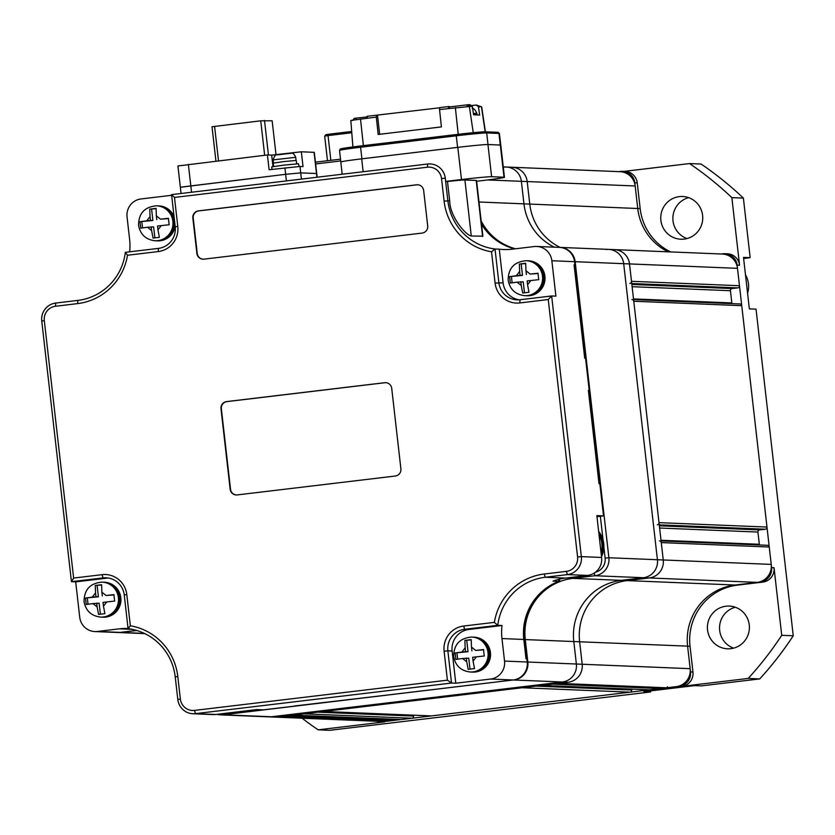 <?xml version="1.0" encoding="UTF-8"?>
<svg xmlns="http://www.w3.org/2000/svg" width="835" height="835" viewBox="0 0 835 835"><rect width="100%" height="100%" fill="white"/><g stroke="black" fill="none" stroke-linecap="round" stroke-linejoin="round"><path stroke-width="1.25" d="M747.576 293.221A22.681 22.284 -87.7 0 0 745.478 274.778M175.173 226.327A17.493 17.191 92.3 0 1 157.512 240.866L156.302 240.814A17.493 17.191 92.3 0 0 174.097 221.296A17.493 17.191 92.3 0 1 156.302 240.814L155.091 240.762A17.493 17.191 92.3 0 0 172.876 221.244A17.493 17.191 92.3 0 0 156.521 205.796L157.732 205.848A17.493 17.191 92.3 0 1 174.097 221.296A17.493 17.191 92.3 0 0 157.732 205.848L158.953 205.901A17.493 17.191 92.3 0 1 174.056 216.526M449.251 106.974L468.143 104.719L468.372 106.358M354.405 119.77L354.301 118.33L366.815 116.973M468.143 104.719L470.752 106.389L439.544 109.531L441.412 126.91L378.182 134.466L376.314 117.088L350.815 120.438L352.902 146.929M479.008 106.932L480.052 106.755M485.396 131.805L481.67 106.87L476.242 105.012L478.424 106.703L479.666 115.042L473.591 114.792L472.359 106.462L470.168 104.761L468.362 104.688M476.628 181.268L483.559 180.444A25.916 0.762 173.5 0 0 504.455 177.312L500.791 145.133A25.916 0.762 173.5 0 0 500.332 145.04A26.146 0.762 173.5 0 0 500.29 145.04L487.995 144.538A26.146 0.762 173.5 0 0 487.953 144.538A25.916 0.762 173.5 0 0 457.81 147.357A26.146 0.762 173.5 0 0 457.59 147.388L361.91 158.817A26.146 0.762 173.5 0 0 361.691 158.848A25.916 0.762 173.5 0 0 340.795 161.98L342.183 174.223M471.253 105.607L476.242 105.012M472.359 106.462L470.752 106.389M480.031 106.776L478.424 106.703M354.301 118.33L352.454 120.532M366.889 118.215L367.066 116.305L439.69 107.788M439.544 109.531L439.701 107.621L449.105 106.494L448.103 108.508M367.066 116.305L367.452 118.215M449.449 108.352L449.105 106.494M379.664 134.289L377.493 115.22M376.314 117.088L376.47 115.178M732.034 303.627A1.941 1.91 92.3 0 1 731.825 302.938L730.437 290.716A1.941 1.91 92.3 0 1 732.107 288.555L737.796 287.877A1.941 1.91 -87.7 0 0 739.476 285.716L631.5 281.301L629.517 263.923A16.199 15.917 -87.7 0 0 614.372 249.623A16.199 15.917 92.3 0 1 629.517 263.923L663.251 559.972A16.199 15.917 92.3 0 1 649.275 577.956L627.137 580.596A55.079 54.108 -87.7 0 0 579.626 641.729L582.193 664.253A16.199 15.917 92.3 0 1 568.217 682.237L277.345 717.004A16.199 15.917 92.3 0 1 274.84 717.098L269.016 716.868A16.199 15.917 -87.7 0 0 271.521 716.764L562.393 681.997A16.199 15.917 -87.7 0 0 576.369 664.013L573.802 641.489A55.079 54.108 92.3 0 1 621.313 580.356L643.451 577.716A16.199 15.917 -87.7 0 0 657.427 559.732L623.693 263.683A16.199 15.917 -87.7 0 0 606.053 249.488M478.998 202.007L523.942 203.844A55.079 54.108 92.3 0 0 554.388 247.17A55.079 54.108 92.3 0 1 523.942 203.844L521.374 181.32A16.199 15.917 -87.7 0 0 503.724 167.125M515.571 248.778A55.079 54.108 92.3 0 1 481.148 220.92M559.711 247.39A16.199 15.917 92.3 0 1 575.158 261.699L623.693 263.683A16.199 15.917 -87.7 0 0 608.548 249.383L560.014 247.4M389.246 720.062L388.484 721.043L385.321 721.419A16.199 15.917 -87.7 0 1 382.827 721.523L274.84 717.098A16.199 15.917 -87.7 0 0 277.345 717.004L222.987 714.781A16.199 15.917 92.3 0 1 220.492 714.875L269.016 716.868A16.199 15.917 -87.7 0 0 271.521 716.764L562.393 681.997A16.199 15.917 -87.7 0 0 576.369 664.013L573.802 641.489A55.079 54.108 92.3 0 1 621.313 580.356L643.451 577.716A16.199 15.917 -87.7 0 0 657.427 559.732L608.892 557.749L575.158 261.699L574.563 261.752M603.862 547.071L605.125 558.104L608.892 557.749A16.199 15.917 92.3 0 1 594.917 575.732L649.275 577.956A16.199 15.917 -87.7 0 0 663.251 559.972L661.268 542.593L769.244 547.019A1.941 1.91 -87.7 0 0 767.428 545.297L661.08 540.944M527.24 662.092L527.835 662.03A16.199 15.917 92.3 0 1 513.859 680.014L568.217 682.237A16.199 15.917 -87.7 0 0 582.193 664.253L527.835 662.03L525.267 639.506A55.079 54.108 92.3 0 1 572.789 578.373L594.917 575.732L594.134 573.134M222.642 713.654L222.987 714.781L513.828 679.909M220.492 714.875A16.199 15.917 92.3 0 1 216.975 714.332M144.33 633.389L120.668 632.419L136.773 630.498M120.637 632.325L120.668 632.419A16.199 15.917 92.3 0 1 117.86 632.502M600.355 516.27L603.079 540.172M605.125 558.104A12.963 12.734 92.3 0 1 595.449 572.215M180.579 187.249L285.643 174.306L300.725 172.887L316.496 173.534L300.725 172.887L285.643 174.306L180.35 187.207L177.928 165.967L267.419 154.955L271.667 155.133L301.331 151.782L314.304 152.346L317.143 177.218M102.037 582.131L103.248 582.183A17.493 17.191 92.3 0 1 119.614 597.63A17.493 17.191 92.3 0 0 103.248 582.183L104.469 582.235A17.493 17.191 92.3 0 1 120.825 597.672A17.493 17.191 92.3 0 1 103.039 617.201L100.607 617.096C91.297 615.979 85.786 610.823 84.074 601.628C84.137 589.677 90.128 583.185 102.037 582.131A17.493 17.191 92.3 0 1 118.393 597.578A17.493 17.191 92.3 0 1 100.607 617.096M119.614 597.63A17.493 17.191 92.3 0 1 101.818 617.148A17.493 17.191 92.3 0 0 119.614 597.63M538.345 276.437L538.784 279.662L530.862 280.518L527.563 284.766L528.993 292.25L522.679 293.002L521.238 285.518L517.063 282.167L510.321 283.065L509.59 276.625L516.333 275.727L519.631 271.479L519.37 264.037L525.695 263.286L525.956 270.717L530.131 274.078L538.043 273.222L538.345 276.437M526.133 260.718L527.344 260.76A17.493 17.191 92.3 0 1 543.7 276.208A17.493 17.191 92.3 0 1 525.914 295.726L527.125 295.778A17.493 17.191 92.3 0 0 544.921 276.249A17.493 17.191 92.3 0 0 528.555 260.812L527.344 260.76A17.493 17.191 92.3 0 1 543.7 276.208A17.493 17.191 92.3 0 1 525.914 295.726L524.704 295.673C515.393 294.557 509.882 289.401 508.171 280.205C508.233 268.254 514.224 261.762 526.133 260.718A17.493 17.191 92.3 0 1 542.489 276.155A17.493 17.191 92.3 0 1 524.704 295.673M538.064 273.515L530.131 274.078M526.394 274.527L525.956 270.717M525.674 263.589L519.37 264.037M521.207 264.121L522.491 275.383L520.069 275.279L519.631 271.479M520.069 275.279L516.333 275.727M522.491 275.383L509.59 276.625M511.427 276.698L512.126 282.794M524.474 292.782L523.232 281.812L517.063 282.167M520.8 281.719L521.238 285.518M530.862 280.518L527.125 280.957L527.563 284.766M574.918 264.893L603.517 515.894L596.848 515.623L601.607 557.456L581.348 556.621L551.653 295.966L555.901 296.143L551.862 260.75L574.553 261.679L574.918 264.893L574.073 264.862L574.918 264.893M603.517 515.894L596.962 516.677M559.45 579.156L559.711 581.4A55.079 54.108 -87.7 0 0 524.662 639.485L527.229 662.009L504.538 661.08L501.971 638.556A55.079 54.108 92.3 0 1 502.012 625.498L497.775 625.332A55.079 54.108 92.3 0 1 545.245 577.246L567.372 574.605L587.642 575.43A16.199 15.917 -87.7 0 0 601.607 557.456M490.562 679.053L513.254 679.982L263.484 709.844L256.804 709.573L215.701 714.478L195.442 713.654L451.537 683.04L455.785 683.218L490.562 679.053A16.199 15.917 -87.7 0 0 504.538 661.08M136.543 630.425L120.052 632.398L97.371 631.469L119.499 628.818A55.079 54.108 92.3 0 1 127.985 628.494A55.079 54.108 92.3 0 1 128.058 628.494M481.315 222.35A55.079 54.108 -87.7 0 0 515.216 248.82M514.736 248.872A55.079 54.108 92.3 0 1 481.513 224.145A55.079 54.108 92.3 0 0 514.736 248.872M294.244 706.024L386.782 695.106L294.244 706.024M587.642 575.43L565.504 578.081A55.079 54.108 -87.7 0 0 553.031 581.129L558.855 581.358A55.079 54.108 92.3 0 0 523.816 639.443L526.008 658.752L526.864 658.784L526.008 658.752L523.816 639.443A55.079 54.108 92.3 0 1 558.855 581.358L559.711 581.4M558.855 581.358L558.625 579.365L558.855 581.358M599.008 483.674L599.854 483.715L599.008 483.674L588.372 390.352L589.218 390.394L588.372 390.352L599.008 483.674M584.709 358.173L585.554 358.215L584.709 358.173L574.073 264.862L584.709 358.173M324.679 136.115L328.04 135.583L328.656 134.247L325.89 134.675L324.679 136.115L327.477 160.727M351.786 132.744L328.04 135.583L330.858 160.32M328.656 134.247L351.692 131.492M601.085 552.78A22.681 22.284 -87.7 0 0 599.039 534.891M168.733 221.525L169.171 224.751L161.249 225.607L157.951 229.855L159.391 237.338L153.066 238.09L151.626 230.606L147.451 227.256L140.718 228.153L139.977 221.713L146.72 220.816L150.029 216.568L149.768 209.126L156.082 208.374L156.343 215.806L160.518 219.167L168.44 218.311L168.733 221.525M168.461 218.603L160.518 219.167M156.782 219.615L156.343 215.806M156.061 208.677L149.768 209.126M151.605 209.209L152.888 220.471L150.457 220.367L150.029 216.568M150.457 220.367L146.72 220.816M152.888 220.471L139.977 221.713M141.814 221.786L142.514 227.882M154.872 237.871L153.619 226.901L147.451 227.256M151.187 226.807L151.626 230.606M161.249 225.607L157.512 226.045L157.951 229.855M483.862 652.772L484.3 655.997L476.378 656.853L473.08 661.101L474.52 668.584L468.195 669.336L466.755 661.852L462.58 658.502L455.847 659.399L455.106 652.96L461.849 652.062L465.158 647.814L464.897 640.372L471.211 639.62L471.472 647.052L475.647 650.413L483.569 649.557L483.862 652.772M471.65 637.042L472.861 637.095A17.493 17.191 92.3 0 1 489.216 652.542A17.493 17.191 92.3 0 1 471.431 672.06L472.641 672.112A17.493 17.191 92.3 0 0 490.437 652.584A17.493 17.191 92.3 0 0 474.071 637.147L472.861 637.095A17.493 17.191 92.3 0 1 489.216 652.542A17.493 17.191 92.3 0 1 471.431 672.06L470.22 672.008C460.91 670.891 455.399 665.735 453.687 656.54C453.749 644.589 459.741 638.097 471.65 637.042A17.493 17.191 92.3 0 1 488.005 652.49A17.493 17.191 92.3 0 1 470.22 672.008M483.59 649.849L475.647 650.413M471.911 650.862L471.472 647.052M471.19 639.913L464.897 640.372M466.734 640.455L468.017 651.717L465.586 651.613L465.158 647.814M465.586 651.613L461.849 652.062M468.017 651.717L455.106 652.96M456.943 653.033L457.643 659.128M469.99 669.117L468.748 658.147L462.58 658.502M466.316 658.053L466.755 661.852M476.378 656.853L472.641 657.291L473.08 661.101M487.64 179.942L635.174 185.975L637.742 208.51L634.809 182.761L637.241 182.865L640.174 208.604L637.742 208.51A55.079 54.108 92.3 0 0 668.188 251.826A55.079 54.108 92.3 0 1 637.742 208.51L529.766 204.084A55.079 54.108 -87.7 0 0 560.202 247.41A55.079 54.108 92.3 0 1 529.766 204.084L527.198 181.56A16.199 15.917 -87.7 0 0 512.053 167.261A16.199 15.917 92.3 0 1 527.198 181.56L529.766 204.084L523.942 203.844L521.374 181.32A16.199 15.917 -87.7 0 0 506.229 167.021L503.275 166.906M676.193 686.652A16.199 15.917 -87.7 0 0 690.169 668.678L687.602 646.144A55.079 54.108 92.3 0 1 735.124 585.022L757.251 582.371A16.199 15.917 -87.7 0 0 771.227 564.397L657.427 559.732L623.693 263.683L737.493 268.338A16.199 15.917 -87.7 0 0 722.348 254.038L608.548 249.383M114.249 597.86L114.687 601.085L106.765 601.941L103.467 606.189L104.907 613.673L98.582 614.424L97.142 606.941L92.977 603.59L86.235 604.488L85.494 598.048L92.236 597.15L95.545 592.902L95.284 585.46L101.609 584.709L101.87 592.14L106.035 595.501L113.957 594.645L114.249 597.86M113.977 594.938L106.035 595.501M102.298 595.95L101.87 592.14M101.578 585.001L95.284 585.46M97.121 585.544L98.405 596.806L95.973 596.701L95.545 592.902M95.973 596.701L92.236 597.15M98.405 596.806L85.494 598.048M87.341 598.121L88.03 604.216M100.388 614.205L99.135 603.235L92.977 603.59M96.703 603.141L97.142 606.941M106.765 601.941L103.029 602.379L103.467 606.189M108.174 578.008A19.445 19.101 -87.7 0 0 107.308 578.091L103.06 577.914A19.445 19.101 92.3 0 1 124.238 594.958L128.079 628.672A55.079 54.108 92.3 0 1 175.235 676.924L177.803 699.448A16.199 15.917 92.3 0 0 195.442 713.654L194.471 710.408L447.403 680.181L444.105 651.216A22.681 22.284 92.3 0 1 463.675 626.041L494.362 622.378A58.325 57.291 92.3 0 1 544.274 574.01L566.401 571.359L567.372 574.605A16.199 15.917 92.3 0 0 581.348 556.621L577.58 556.976A12.963 12.734 92.3 0 1 566.401 571.359M73.637 578.071L102.089 574.668L103.06 577.914L71.445 581.692L73.637 578.071L44.307 320.64L41.75 321.037L71.445 581.692L75.693 581.87L79.732 617.263A16.199 15.917 -87.7 0 0 97.371 631.469M171.634 195.296L141.031 198.949A16.199 15.917 -87.7 0 0 127.056 216.933L129.623 239.457A55.079 54.108 92.3 0 1 129.655 251.826M174.484 197.436L427.416 167.209L427.656 164.015L171.561 194.628L174.484 197.436L177.782 226.4L175.225 226.807A19.445 19.101 92.3 0 1 158.452 248.381L125.333 252.337A55.079 54.108 92.3 0 1 77.853 300.412L55.726 303.063A16.199 15.917 92.3 0 0 41.75 321.037M471.284 236.013L464.907 179.984A19.445 0.574 173.5 0 0 447.487 181.508L449.689 200.807C449.773 216.15 465.345 235 471.284 236.013L482.891 236.169L476.545 180.517A19.445 0.574 173.5 0 0 476.2 180.444L482.578 236.482M574.553 261.679A16.199 15.917 -87.7 0 0 559.408 247.379L536.717 246.45A16.199 15.917 92.3 0 0 534.223 246.544L512.095 249.195A55.079 54.108 92.3 0 1 503.609 249.519A55.079 54.108 92.3 0 1 499.267 249.164L495.019 248.997A55.079 54.108 92.3 0 1 447.863 200.734L445.66 181.425L447.487 181.508M548.251 299.535L519.798 302.938L520.038 299.744L551.653 295.966L548.251 299.535L577.58 556.976M536.717 246.45A16.199 15.917 92.3 0 1 551.862 260.75M499.267 249.164L503.108 282.877A19.445 19.101 -87.7 0 0 519.172 299.828M502.012 625.498L468.894 629.465A19.445 19.101 -87.7 0 0 452.121 651.039L447.873 650.862A19.445 19.101 92.3 0 1 464.646 629.287L497.775 625.332L494.362 622.378M452.121 651.039L455.785 683.218M513.254 679.982A16.199 15.917 -87.7 0 0 527.229 662.009M444.105 651.216L447.873 650.862L451.537 683.04L447.403 680.181M192.948 713.748L213.207 714.583A16.199 15.917 -87.7 0 0 215.701 714.478M128.079 628.672L130.354 625.791A58.325 57.291 92.3 0 1 177.792 676.527L180.36 699.052A12.963 12.734 -87.7 0 0 194.471 710.408M107.308 578.091L75.693 581.87M94.877 631.563L117.558 632.492A16.199 15.917 -87.7 0 0 120.052 632.398M125.333 252.337L127.525 255.239A58.325 57.291 92.3 0 1 77.613 303.606L55.486 306.257A12.963 12.734 -87.7 0 0 44.307 320.64M175.225 226.807L171.561 194.628M464.907 179.984L476.2 180.444M520.038 299.744A19.445 19.101 92.3 0 1 498.871 282.71L495.019 248.997L491.533 251.815A58.325 57.291 92.3 0 1 444.095 201.089L441.527 178.565A12.963 12.734 -87.7 0 0 427.416 167.209M203.949 259.153A6.482 6.367 92.3 0 1 196.893 253.475L192.854 218.071A6.482 6.367 92.3 0 1 198.448 210.879L416.602 184.806A6.482 6.367 92.3 0 1 423.658 190.484L427.697 225.878A6.482 6.367 92.3 0 1 422.103 233.08L203.949 259.153M237.213 494.915A6.482 6.367 92.3 0 1 230.157 489.237L220.993 408.785A6.482 6.367 92.3 0 1 226.588 401.593L384.674 382.701A6.482 6.367 92.3 0 1 391.73 388.379L400.894 468.832A6.482 6.367 92.3 0 1 395.299 476.023L237.213 494.915M519.798 302.938A22.681 22.284 92.3 0 1 495.092 283.065L491.533 251.815M177.782 226.4A22.681 22.284 92.3 0 1 158.212 251.575L127.525 255.239M102.089 574.668A22.681 22.284 92.3 0 1 126.795 594.551L130.354 625.791M427.656 164.015A16.199 15.917 92.3 0 1 445.295 178.21L445.66 181.425L461.473 179.535L457.81 147.357L361.691 158.848L363.162 171.718M504.455 177.312A25.916 0.762 173.5 0 0 503.996 177.218L500.332 145.04L487.953 144.538L491.617 176.717A25.916 0.762 173.5 0 0 461.473 179.535M503.996 177.218L491.617 176.717M198.448 210.879L198.813 210.9A6.482 6.367 -87.7 0 0 193.219 218.092L197.258 253.485A6.482 6.367 -87.7 0 0 203.135 259.194M417.782 184.775A6.482 6.367 -87.7 0 0 416.968 184.817L416.602 184.806M198.813 210.9L416.968 184.817M226.588 401.593L226.953 401.614A6.482 6.367 -87.7 0 0 221.358 408.806L230.523 489.247A6.482 6.367 -87.7 0 0 236.399 494.957M385.853 382.67A6.482 6.367 -87.7 0 0 385.029 382.712L384.674 382.701M226.953 401.614L385.029 382.712M541.508 685.431L649.338 689.835A1.941 1.91 -87.7 0 0 649.64 689.825L660.391 688.541L661.153 687.56M323.354 711.503L431.184 715.919A1.941 1.91 -87.7 0 0 431.486 715.908L630.039 692.173A1.941 1.91 -87.7 0 0 631.709 690.013L631.615 689.115M411.885 718.246L303.898 713.831L293.148 715.115L401.134 719.53L411.885 718.246A1.941 1.91 -87.7 0 0 413.555 716.086L413.45 715.188M286.822 715.866L394.809 720.292L395.571 719.3M635.174 185.975A16.199 15.917 -87.7 0 0 620.029 171.686L506.229 167.021M739.476 285.716L737.493 268.338M759.537 544.973A1.941 1.91 92.3 0 1 759.328 544.284L757.929 532.062A1.941 1.91 92.3 0 1 759.61 529.901L765.298 529.223A1.941 1.91 -87.7 0 0 766.979 527.062L741.751 305.673A1.941 1.91 -87.7 0 0 739.935 303.95L633.577 299.598M771.227 564.397L769.244 547.019M558.73 683.364L666.716 687.789L667.478 686.808M660.391 688.541L552.405 684.126L541.654 685.41A1.941 1.91 92.3 0 1 541.362 685.42M431.486 715.908L323.5 711.483L522.052 687.748L630.039 692.173M388.484 721.043L280.497 716.628L385.321 721.419M509.548 167.365A16.199 15.917 92.3 0 1 512.053 167.261M611.878 249.728A16.199 15.917 92.3 0 1 614.372 249.623M631.5 281.301A1.941 1.91 92.3 0 1 629.82 283.462M631.949 299.535A1.941 1.91 92.3 0 1 633.765 301.247L741.751 305.673M766.979 527.062L658.992 522.647L633.765 301.247M658.992 522.647A1.941 1.91 92.3 0 1 657.312 524.808M659.452 540.882A1.941 1.91 92.3 0 1 661.268 542.593M690.169 668.678L582.193 664.253L579.626 641.729A55.079 54.108 92.3 0 1 627.137 580.596L649.275 577.956L757.251 582.371M215.931 161.113L212.017 126.743L260.739 120.814L272.147 120.783L276.02 154.778M260.739 120.814L264.664 155.289M268.442 154.997L264.507 120.47M214.574 126.335L218.499 160.8M299.045 166.478L298.502 163.764L283.921 165.1L271.699 166.896L271.991 169.411M296.79 163.827L296.206 160.456L283.702 161.593L273.233 163.138L273.609 166.468M301.425 179.097L299.984 166.457L269.11 169.755L267.419 154.955M299.984 166.457L303.022 166.582L301.331 151.782M725.98 606.2A21.386 21.011 92.3 0 1 749.392 626.615A21.386 21.011 92.3 0 1 727.525 648.805A21.386 21.011 92.3 0 1 725.98 606.2M679.314 196.622A21.386 21.011 92.3 0 1 702.726 217.037A21.386 21.011 92.3 0 1 680.859 239.227A21.386 21.011 92.3 0 1 679.314 196.622M376.804 721.273A12.963 12.734 -87.7 0 0 382.159 721.805L679.356 686.276A12.963 12.734 -87.7 0 0 690.535 671.893L687.602 646.144A55.079 54.108 92.3 0 1 735.124 585.022L760.414 581.995A12.963 12.734 -87.7 0 0 771.592 567.612L737.128 265.123A12.963 12.734 -87.7 0 0 723.016 253.767L721.096 253.997M634.809 182.761A12.963 12.734 -87.7 0 0 620.697 171.405L618.777 171.634M572.445 577.246L572.789 578.373L737.545 585.116A55.079 54.108 -87.7 0 0 690.034 646.248L524.672 639.558M380.165 721.878L382.587 721.983A12.963 12.734 -87.7 0 0 384.591 721.899L318.166 729.842L329.689 730.312L650.632 691.944L643.952 691.672L694.543 685.629L701.212 685.9L759.735 678.907L748.202 678.438L681.788 686.37A12.963 12.734 -87.7 0 0 692.966 671.987L690.034 646.248M737.128 265.123L739.559 265.227L731.857 197.624L743.38 198.093A340.221 334.188 -87.7 0 0 701.066 164.036L689.543 163.566L624.121 171.384M637.241 182.865A12.963 12.734 -87.7 0 0 625.123 171.425L622.691 171.321M640.174 208.604A55.079 54.108 -87.7 0 0 670.62 251.93M739.559 265.227A12.963 12.734 -87.7 0 0 727.442 253.788L725.01 253.683M743.38 198.093L750.164 257.65L743.494 257.378L749.36 308.867L756.03 309.138L793.25 635.779L781.727 635.31L774.024 567.706L771.592 567.612M737.545 585.116L762.846 582.089A12.963 12.734 -87.7 0 0 774.024 567.706M748.202 678.438A340.221 334.188 -87.7 0 0 781.727 635.31M759.735 678.907A340.221 334.188 -87.7 0 0 793.25 635.779M650.705 690.869L650.632 691.944M318.166 729.842A340.221 334.188 92.3 0 1 302.093 718.215M731.857 197.624A340.221 334.188 -87.7 0 0 689.543 163.566M750.164 257.65L743.63 258.526M735.301 607.233A21.386 21.011 -87.7 0 0 733.621 648.137M686.965 238.559A21.386 21.011 92.3 0 1 688.635 197.655M598.653 531.457A23.328 22.921 92.3 0 1 601.513 556.601M598.872 533.377A23.328 22.921 92.3 0 1 601.252 554.294M356.18 119.53L356.023 118.173M361.91 158.817L360.595 147.242A26.146 0.762 173.5 0 0 339.511 150.394L340.826 161.938M456.348 134.529L360.689 145.958L360.595 147.242L456.265 135.802L457.59 147.388M487.995 144.538L486.68 132.953A26.146 0.762 173.5 0 0 456.265 135.802L456.359 134.529L360.678 145.958A24.852 0.731 173.5 0 0 341.087 149.048M500.749 145.092L499.434 133.548A26.146 0.762 173.5 0 0 498.965 133.454A1.294 1.273 -87.7 0 0 497.754 132.306L485.469 131.805A1.294 1.273 -87.7 0 1 486.68 132.953L498.965 133.454L500.29 145.04M485.469 131.805A1.294 1.273 -87.7 0 0 485.26 131.815A24.852 0.731 173.5 0 0 456.359 134.529L485.469 131.805M499.434 133.548L497.754 132.306A1.294 1.273 -87.7 0 0 497.556 132.316M469.322 106.337L473.247 132.681M485.177 131.805L481.451 106.828M363.371 145.645L360.501 118.977M458.217 134.299L455.357 107.642M467.151 106.442L466.974 104.907M314.075 152.294L316.914 177.25M284.912 167.866L286.395 180.892M191.549 192.238L188.376 164.401M501.971 638.556L524.662 639.485M315.421 162.167L340.513 159.172L315.421 162.167M315.63 163.942L340.711 160.946M544.274 574.01L545.245 577.246L565.504 578.081M132.17 629.34L119.499 628.818M444.095 201.089L449.689 200.807M468.894 629.465L464.646 629.287L463.675 626.041M177.792 676.527L175.235 676.924M77.613 303.606L77.853 300.412M503.108 282.877L495.092 283.065M180.36 699.052L177.803 699.448M126.795 594.551L124.238 594.958M55.486 306.257L55.726 303.063M158.212 251.575L158.452 248.381M441.527 178.565L445.295 178.21M649.64 689.825L541.654 685.41M631.709 690.013L535.924 686.099M413.555 716.086L317.77 712.172M631.751 283.535L737.796 287.877M732.107 288.555L631.855 284.453M730.437 290.716L632.105 286.687M731.825 302.938L633.504 298.92M659.253 524.881L765.298 529.223M759.61 529.901L659.358 525.799M757.929 532.062L659.608 528.033M759.328 544.284L660.996 540.266M273.181 159.882C274.339 155.707 275.999 153.964 278.139 154.642L291.279 153.275C292.678 152.659 294.16 154.005 295.726 157.314L273.181 159.882L273.546 163.013M272.972 166.582L271.667 155.133M290.58 153.296L277.303 154.882M690.535 671.893L692.966 671.987M679.356 686.276L681.788 686.37M382.159 721.805L384.591 721.899M760.414 581.995L762.846 582.089M473.403 113.487L476.837 113.33L477.015 114.218L473.539 114.385M360.678 145.958C339.302 148.599 340.262 149.006 340.304 149.016L339.511 150.394M144.789 633.608L118.173 632.512M180.35 187.207L181.059 193.49M155.091 240.762C145.781 239.645 140.27 234.489 138.558 225.293C138.62 213.343 144.612 206.85 156.521 205.796M296.081 160.445L295.726 157.314M477.015 114.218L476.712 114.917M476.837 113.33C475.272 109.834 473.727 108.185 472.192 108.373"/></g></svg>
